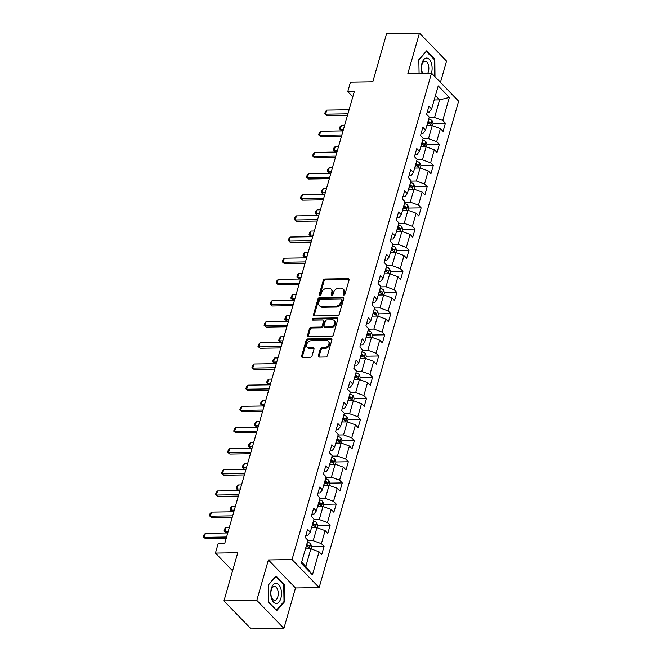 <?xml version="1.0" encoding="UTF-8"?>
<svg xmlns="http://www.w3.org/2000/svg" width="662" height="662" viewBox="0 0 662 662"><rect width="100%" height="100%" fill="white"/><g stroke="black" fill="none" stroke-linecap="round" stroke-linejoin="round"><path stroke-width="0.99" d="M343.868 295.037A1.067 0.786 -44 0 0 345.034 294.094L349.097 279.943A1.523 1.117 -44 0 0 348.187 278.636L324.976 279A1.523 1.117 -44 0 0 323.304 280.349L319.25 294.499A1.067 0.786 -44 0 0 321.053 294.466L321.575 292.637A4.882 3.583 -44 0 1 326.92 288.309L328.857 288.284A4.882 3.583 -44 0 1 331.141 289.145A4.882 3.583 -44 0 1 331.761 292.48L331.24 294.309A1.067 0.786 -44 0 0 333.044 294.276L333.565 292.447A4.882 3.583 -44 0 1 338.919 288.119L340.856 288.094A4.882 3.583 -44 0 1 343.139 288.963A4.882 3.583 -44 0 1 343.76 292.29L343.23 294.118A1.067 0.786 -44 0 0 343.868 295.037M318.298 355.775A1.523 1.117 -44 0 0 319.208 357.091L325.721 356.983A1.523 1.117 -44 0 0 327.392 355.635L331.894 339.929A1.523 1.117 -44 0 0 330.983 338.613L307.772 338.977A1.523 1.117 -44 0 0 306.101 340.334L301.599 356.04A1.523 1.117 -44 0 0 302.509 357.356L310.37 357.232A1.523 1.117 -44 0 0 312.042 355.875L313.97 349.155A1.523 1.117 -44 0 0 313.06 347.84L309.162 347.906A4.08 2.996 -44 0 1 307.251 347.178A4.08 2.996 -44 0 1 307.259 343.23A4.08 2.996 -44 0 1 311.206 340.781L326.49 340.541A4.08 2.996 -44 0 1 328.393 341.269A4.08 2.996 -44 0 1 328.393 345.216A4.08 2.996 -44 0 1 324.446 347.666L321.897 347.707A1.523 1.117 -44 0 0 320.226 349.056L318.298 355.775L319.026 356.537A1.523 1.117 -44 0 0 318.985 357.075M440.462 82.394L446.569 61.119L419.46 33.1L386.616 33.613L372.814 81.774L350.479 82.121L347.757 91.621L354.319 91.513L224.724 543.477L218.154 543.585L215.431 553.076L232.577 570.809M256.798 600.36L283.907 628.387L295.5 587.964L268.391 559.944L256.798 600.36L223.955 600.881L237.766 552.729L215.431 553.076M268.391 559.944L292.041 559.572L431.516 73.151L458.625 101.17L319.142 587.591L292.041 559.572M419.46 33.1L407.875 73.523L431.516 73.151M337.595 315.584A1.523 1.117 -44 0 0 339.258 314.227L343.768 298.521A1.523 1.117 -44 0 0 342.858 297.205L319.647 297.569A1.523 1.117 -44 0 0 317.975 298.926L313.474 314.632A1.523 1.117 -44 0 0 314.376 315.948L337.595 315.584M337.827 319.225L333.325 334.931A1.523 1.117 -44 0 1 331.654 336.288L308.442 336.652A1.523 1.117 -44 0 1 307.532 335.336L309.46 328.617A1.523 1.117 -44 0 1 311.132 327.26L320.549 327.111A1.523 1.117 -44 0 0 322.22 325.762L323.495 321.302A1.523 1.117 -44 0 0 322.593 319.994L312.787 320.143A1.067 0.786 -44 0 1 313.325 318.281L336.925 317.909A1.523 1.117 -44 0 1 337.827 319.225M283.907 628.387L251.063 628.9L223.955 600.881M324.066 546.423L321.393 543.659L325.125 530.634L327.798 533.398L330.131 525.264L327.458 522.5L331.19 509.475L333.863 512.239L336.197 504.105L333.524 501.341L337.256 488.316L339.929 491.08L342.262 482.946L339.589 480.182L343.33 467.157L346.003 469.921L348.336 461.778L345.663 459.014L349.395 445.998L352.068 448.762L354.402 440.619L351.729 437.855L355.461 424.839L358.134 427.602L360.467 419.46L357.794 416.696L361.526 403.679L364.199 406.443L366.533 398.301L363.86 395.537L367.6 382.512L370.273 385.276L372.607 377.141L369.934 374.378L373.666 361.353L376.339 364.117L378.672 355.982L375.999 353.218L379.731 340.194L382.404 342.957L384.738 334.823L382.065 332.059L385.797 319.034L388.47 321.798L390.803 313.656L388.131 310.892L391.871 297.875L394.544 300.639L396.877 292.496L394.204 289.733L397.936 276.716L400.609 279.48L402.943 271.337L400.27 268.573L404.002 255.549L406.675 258.312L409.008 250.178L406.336 247.414L410.068 234.389L412.74 237.153L415.074 229.019L412.401 226.255L416.141 213.23L418.814 215.994L421.148 207.86L418.475 205.096L422.207 192.071L424.88 194.835L427.213 186.701L424.541 183.928L428.273 170.912L430.945 173.676L433.279 165.533L430.606 162.769L434.338 149.753L437.011 152.517L439.345 144.374L436.672 141.61L440.412 128.594L443.085 131.357L445.418 123.215L442.746 120.451L449.357 97.388L438.219 85.878L431.607 108.94L428.935 106.177L426.601 114.311L429.274 117.075L425.542 130.1L422.869 127.336L420.536 135.478L423.208 138.242L419.476 151.259L416.795 148.495L414.462 156.637L417.143 159.401L413.402 172.418L410.73 169.654L408.396 177.797L411.069 180.56L407.337 193.585L404.664 190.821L402.33 198.956L405.003 201.72L401.271 214.745L398.598 211.981L396.265 220.115L398.938 222.879L395.206 235.904L392.525 233.14L390.191 241.274L392.872 244.038L389.132 257.063L386.459 254.299L384.125 262.433L386.798 265.205L383.066 278.222L380.393 275.458L378.06 283.601L380.733 286.365L377.001 299.381L374.328 296.617L371.994 304.76L374.667 307.524L370.935 320.54L368.254 317.777L365.921 325.919L368.593 328.683L364.861 341.708L362.188 338.944L359.855 347.078L362.528 349.842L358.796 362.867L356.123 360.103L353.789 368.238L356.462 371.001L352.73 384.026L350.057 381.262L347.724 389.397L350.397 392.161L346.665 405.185L343.983 402.422L341.65 410.564L344.323 413.328L340.591 426.345L337.918 423.581L335.584 431.723L338.257 434.487L334.525 447.504L331.852 444.74L329.519 452.882L332.192 455.646L328.46 468.671L325.787 465.899L323.453 474.042L326.126 476.806L322.394 489.83L319.713 487.067L317.379 495.201L320.052 497.965L316.32 510.99L313.647 508.226L311.314 516.36L313.987 519.124L310.255 532.149L307.582 529.385L305.248 537.519L307.921 540.283L301.309 563.345L312.447 574.856L319.059 551.802L321.732 554.566L324.066 546.423L311.711 546.622M311.504 527.779L316.941 527.688L313.2 540.713L307.772 540.796M305.885 535.293L307.929 535.26L310.255 532.149M313.2 540.713L321.393 543.659M316.941 527.688L325.125 530.634M317.578 506.62L323.006 506.529L319.274 519.554L313.846 519.637M311.951 514.134L313.995 514.101L316.32 510.99M319.274 519.554L327.458 522.5M323.006 506.529L331.19 509.475M323.644 485.453L329.072 485.37L325.34 498.395L319.912 498.478M318.025 492.975L320.069 492.942L322.394 489.83M325.34 498.395L333.524 501.341M329.072 485.37L337.256 488.316M329.709 464.294L335.137 464.211L331.405 477.236L325.977 477.319M324.09 471.807L326.134 471.783L328.46 468.671M331.405 477.236L339.589 480.182M335.137 464.211L343.33 467.157M335.775 443.135L341.211 443.052L337.471 456.068L332.043 456.159M330.156 450.648L332.2 450.615L334.525 447.504M337.471 456.068L345.663 459.014M341.211 443.052L349.395 445.998M341.849 421.975L347.277 421.893L343.545 434.909L338.117 435M336.222 429.489L338.265 429.456L340.591 426.345M343.545 434.909L351.729 437.855M347.277 421.893L355.461 424.839M347.914 400.816L353.343 400.725L349.61 413.75L344.182 413.833M342.295 408.33L344.339 408.297L346.665 405.185M349.61 413.75L357.794 416.696M353.343 400.725L361.526 403.679M353.98 379.657L359.408 379.566L355.676 392.591L350.248 392.674M348.361 387.171L350.405 387.138L352.73 384.026M355.676 392.591L363.86 395.537M359.408 379.566L367.6 382.512M360.045 358.49L365.482 358.407L361.742 371.432L356.313 371.514M354.427 366.012L356.47 365.978L358.796 362.867M361.742 371.432L369.934 374.378M365.482 358.407L373.666 361.353M366.119 337.33L371.548 337.248L367.815 350.272L362.387 350.355M360.492 344.852L362.536 344.819L364.861 341.708M367.815 350.272L375.999 353.218M371.548 337.248L379.731 340.194M372.185 316.171L377.613 316.088L373.881 329.105L368.453 329.196M366.566 323.685L368.61 323.66L370.935 320.54M373.881 329.105L382.065 332.059M377.613 316.088L385.797 319.034M378.25 295.012L383.679 294.929L379.947 307.946L374.518 308.037M372.632 302.526L374.675 302.493L377.001 299.381M379.947 307.946L388.131 310.892M383.679 294.929L391.871 297.875M384.324 273.853L389.752 273.77L386.012 286.787L380.584 286.869M378.697 281.367L380.741 281.333L383.066 278.222M386.012 286.787L394.204 289.733M389.752 273.77L397.936 276.716M390.39 252.694L395.818 252.603L392.086 265.627L386.658 265.71M384.763 260.207L386.807 260.174L389.132 257.063M392.086 265.627L400.27 268.573M395.818 252.603L404.002 255.549M396.455 231.535L401.884 231.443L398.152 244.468L392.723 244.551M390.837 239.048L392.88 239.015L395.206 235.904M398.152 244.468L406.336 247.414M401.884 231.443L410.068 234.389M402.521 210.367L407.949 210.284L404.217 223.309L398.789 223.392M396.902 217.889L398.946 217.856L401.271 214.745M404.217 223.309L412.401 226.255M407.949 210.284L416.141 213.23M408.595 189.208L414.023 189.125L410.283 202.15L404.854 202.233M402.968 196.73L405.012 196.697L407.337 193.585M410.283 202.15L418.475 205.096M414.023 189.125L422.207 192.071M414.66 168.049L420.089 167.966L416.357 180.983L410.928 181.074M409.033 175.562L411.077 175.529L413.402 172.418M416.357 180.983L424.541 183.928M420.089 167.966L428.273 170.912M420.726 146.89L426.154 146.807L422.422 159.823L416.994 159.914M415.107 154.403L417.151 154.37L419.476 151.259M422.422 159.823L430.606 162.769M426.154 146.807L434.338 149.753M426.791 125.73L432.22 125.639L428.488 138.664L423.059 138.747M421.173 133.244L423.217 133.211L425.542 130.1M428.488 138.664L436.672 141.61M432.22 125.639L440.412 128.594M434.181 99.954L439.609 99.871L434.553 117.505L429.125 117.588M427.238 112.085L429.282 112.052L431.607 108.94M434.553 117.505L442.746 120.451M435.447 95.56L439.609 99.871L449.357 97.388M295.5 587.964L319.142 587.591M347.757 91.621L352.796 96.834M301.649 562.179L305.811 566.482L310.867 548.848L305.439 548.939M305.811 566.482L312.447 574.856M310.867 548.848L319.059 551.802M428.554 123.48L429.241 123.471M433.064 123.413L445.418 123.215M422.48 144.639L423.175 144.63M426.99 144.573L439.345 144.374M416.415 165.798L417.101 165.79M420.924 165.732L433.279 165.533M410.349 186.965L411.036 186.949M414.859 186.891L427.213 186.701M404.283 208.125L404.97 208.108M408.793 208.05L421.148 207.86M398.21 229.284L398.905 229.275M402.719 229.209L415.074 229.019M392.144 250.443L392.831 250.435M396.654 250.368L409.008 250.178M386.078 271.602L386.765 271.594M390.588 271.536L402.943 271.337M380.013 292.761L380.7 292.753M384.523 292.695L396.877 292.496M373.939 313.929L374.634 313.912M378.449 313.854L390.803 313.656M367.873 335.088L368.56 335.071M372.383 335.013L384.738 334.823M361.808 356.247L362.495 356.239M366.318 356.173L378.672 355.982M355.742 377.406L356.429 377.398M360.252 377.332L372.607 377.141M349.668 398.565L350.363 398.557M354.178 398.499L366.533 398.301M343.603 419.725L344.29 419.716M348.113 419.658L360.467 419.46M337.537 440.884L338.224 440.875M342.047 440.818L354.402 440.619M331.472 462.051L332.159 462.035M335.982 461.977L348.336 461.778M325.398 483.21L326.093 483.194M329.908 483.136L342.262 482.946M319.332 504.37L320.019 504.361M323.842 504.295L336.197 504.105M313.267 525.529L313.953 525.52M317.777 525.454L330.131 525.264M307.201 546.688L307.888 546.68M435 76.742L434.818 59.266L426.659 50.825L418.823 59.696L419.079 73.341M276.708 610.654L284.544 601.783L284.221 584.48L276.054 576.039L268.218 584.91L268.549 602.221L276.708 610.654M434.057 59.274L434.818 59.266M283.452 584.488L284.221 584.48M283.791 601.799L284.544 601.783M343.934 295.037A1.067 0.786 -44 0 1 343.967 294.88L344.488 293.043A4.882 3.583 -44 0 0 343.868 289.716L343.139 288.963M331.141 289.145L331.877 289.906A4.882 3.583 -44 0 1 332.498 293.233L331.968 295.062A1.067 0.786 -44 0 0 331.935 295.219M349.139 279.405A1.523 1.117 -44 0 0 348.915 279.389L325.704 279.753A1.523 1.117 -44 0 0 324.032 281.11L319.978 295.252A1.067 0.786 -44 0 0 319.945 295.409M343.81 297.983A1.523 1.117 -44 0 0 343.595 297.966L320.383 298.33A1.523 1.117 -44 0 0 318.712 299.679L314.202 315.393A1.523 1.117 -44 0 0 314.16 315.931M341.542 300.01A1.067 0.786 -44 0 0 340.905 299.092L320.532 299.414A1.067 0.786 -44 0 0 319.365 300.358L318.811 302.294A4.882 3.583 -44 0 0 319.423 305.621A4.882 3.583 -44 0 0 321.715 306.489L335.642 306.266A4.882 3.583 -44 0 0 340.988 301.938L341.542 300.01L342.271 300.771A1.067 0.786 -44 0 0 342.138 300.043L341.41 299.282M319.423 305.621L320.16 306.374A4.882 3.583 -44 0 0 322.444 307.242L321.715 306.489M342.271 300.771L341.724 302.7A4.882 3.583 -44 0 1 336.37 307.027L322.444 307.242M323.304 320.259L324.041 321.02A1.523 1.117 -44 0 1 324.231 322.063L322.948 326.523A1.523 1.117 -44 0 1 321.277 327.872L311.868 328.021A1.523 1.117 -44 0 0 310.197 329.37L308.269 336.097A1.523 1.117 -44 0 0 308.227 336.635M337.877 318.687A1.523 1.117 -44 0 0 337.653 318.67L314.053 319.043A1.067 0.786 -44 0 0 312.853 320.143M330.313 326.962A4.08 2.996 -44 0 0 334.269 324.512A4.08 2.996 -44 0 0 334.269 320.565A4.08 2.996 -44 0 0 332.357 319.837L326.978 319.92A1.523 1.117 -44 0 0 325.307 321.277L324.024 325.737A1.523 1.117 -44 0 0 324.934 327.045L330.313 326.962L331.05 327.715A4.08 2.996 -44 0 0 334.997 325.265A4.08 2.996 -44 0 0 335.005 321.318L334.269 320.565M324.214 326.771L324.951 327.533A1.523 1.117 -44 0 0 325.663 327.806L324.934 327.045M331.05 327.715L325.663 327.806M328.393 341.269L329.13 342.022A4.08 2.996 -44 0 1 329.122 345.969A4.08 2.996 -44 0 1 325.174 348.419L322.626 348.46A1.523 1.117 -44 0 0 320.954 349.809L319.026 356.537M307.251 347.178L307.987 347.939A4.08 2.996 -44 0 0 309.899 348.659L309.162 347.906M314.011 348.617A1.523 1.117 -44 0 0 313.796 348.601L309.899 348.659M331.935 339.391A1.523 1.117 -44 0 0 331.72 339.374L308.509 339.738A1.523 1.117 -44 0 0 306.837 341.087L302.327 356.801A1.523 1.117 -44 0 0 302.286 357.339M432.443 125.722L433.089 123.471L432.005 120.6A4.121 1.721 -164 0 0 428.852 118.986L428.736 118.953M427.528 123.165L427.644 123.19A4.121 1.721 16 0 1 430.093 124.241C431.028 124.282 431.185 123.736 430.557 122.619A4.121 1.721 -164 0 0 428.115 121.568L428 121.535M427.76 122.346L427.975 122.404A2.094 0.877 16 0 1 428.67 122.644L430.557 122.619M344.67 125.176L341.418 125.226L340.251 129.297L343.504 129.247M341.567 130.654L339.383 128.875L341.567 130.654L343.106 130.637M339.383 128.875L339.962 126.839L341.418 125.226M347.931 113.798L325.596 114.145L326.912 115.511L324.728 113.723L325.315 111.688L326.763 110.082L349.097 109.727M347.533 115.188L326.912 115.511M326.763 110.082L325.596 114.145L324.728 113.723M431.459 73.151A10.095 5.387 89.1 0 0 431.293 62.964A10.095 5.387 89.1 0 0 423.87 59.464A10.095 5.387 89.1 0 0 422.149 73.3M427.743 73.209A6.918 3.691 89.1 0 0 428.297 64.619A6.918 3.691 89.1 0 0 425.062 61.252A6.918 3.691 89.1 0 0 421.909 64.777A6.918 3.691 89.1 0 0 422.042 71.703A6.918 3.691 89.1 0 0 422.745 73.292M426.179 51.371L434.313 59.547L434.611 76.345M418.831 59.944L426.402 51.371M280.878 598.274A10.095 5.387 89.1 0 0 278.644 584.538A10.095 5.387 89.1 0 0 271.362 588.427A10.095 5.387 89.1 0 0 273.588 602.172A10.095 5.387 89.1 0 0 280.878 598.274M277.825 596.743A6.918 3.691 89.1 0 0 274.457 586.466A6.918 3.691 89.1 0 0 271.304 590.008A6.918 3.691 89.1 0 0 274.672 600.293A6.918 3.691 89.1 0 0 277.825 596.743M268.226 585.158L275.806 576.577L283.708 584.761L284.031 601.526L276.435 610.124L268.54 601.965M426.369 146.881L427.015 144.639L425.939 141.767A4.121 1.721 -164 0 0 422.786 140.145L422.67 140.121M421.462 144.324L421.578 144.357A4.121 1.721 16 0 1 424.028 145.4C424.963 145.441 425.112 144.895 424.491 143.778A4.121 1.721 -164 0 0 422.042 142.727L421.926 142.694M421.694 143.505L421.901 143.563A2.094 0.877 16 0 1 422.604 143.803L424.491 143.778M338.605 146.335L335.344 146.385L334.178 150.456L337.438 150.406M335.502 151.821L333.317 150.034L335.502 151.821L337.041 151.797M333.317 150.034L333.896 147.998L335.344 146.385M420.304 168.04L420.949 165.798L419.873 162.926A4.121 1.721 -164 0 0 416.712 161.313L416.597 161.28M415.397 165.483L415.513 165.517A4.121 1.721 16 0 1 417.954 166.567C418.889 166.601 419.046 166.063 418.425 164.937A4.121 1.721 -164 0 0 415.976 163.886L415.86 163.853M415.628 164.673L415.835 164.722A2.094 0.877 16 0 1 416.53 164.962L418.425 164.937M332.531 167.494L329.279 167.544L328.112 171.615L331.364 171.566M329.428 172.981L327.243 171.193L329.428 172.981L330.967 172.956M327.243 171.193L327.831 169.158L329.279 167.544M341.865 134.957L319.531 135.313L320.847 136.67L318.662 134.882L319.25 132.855L320.698 131.242L343.032 130.886M341.468 136.347L320.847 136.67M320.698 131.242L319.531 135.313L318.662 134.882M335.8 156.116L313.465 156.472L314.781 157.829L312.596 156.05L313.176 154.014L314.632 152.401L336.966 152.045M335.402 157.506L314.781 157.829M314.632 152.401L313.465 156.472L312.596 156.05M414.238 189.2L414.884 186.957L413.808 184.086A4.121 1.721 -164 0 0 410.647 182.472L410.531 182.439M409.323 186.643L409.439 186.676A4.121 1.721 16 0 1 411.888 187.727C412.823 187.76 412.98 187.222 412.352 186.096A4.121 1.721 -164 0 0 409.91 185.046L409.795 185.012M409.563 185.832L409.77 185.881A2.094 0.877 16 0 1 410.465 186.13L412.352 186.096M326.465 188.653L323.213 188.703L322.046 192.774L325.299 192.725M323.362 194.14L321.178 192.352L323.362 194.14L324.901 194.115M321.178 192.352L321.765 190.317L323.213 188.703M408.173 210.367L408.818 208.116L407.734 205.245A4.121 1.721 -164 0 0 404.581 203.631L404.465 203.598M403.257 207.802L403.373 207.835A4.121 1.721 16 0 1 405.823 208.886C406.758 208.919 406.915 208.381 406.286 207.256A4.121 1.721 -164 0 0 403.845 206.205L403.729 206.18M403.489 206.991L403.704 207.049A2.094 0.877 16 0 1 404.399 207.289L406.286 207.256M320.4 209.813L317.148 209.871L315.981 213.934L319.233 213.884M317.297 215.299L315.112 213.512L317.297 215.299L318.836 215.274M315.112 213.512L315.691 211.476L317.148 209.871M402.099 231.526L402.744 229.275L401.668 226.404A4.121 1.721 -164 0 0 398.516 224.79L398.4 224.757M397.192 228.961L397.308 228.994A4.121 1.721 16 0 1 399.757 230.045C400.692 230.086 400.841 229.54 400.22 228.415A4.121 1.721 -164 0 0 397.771 227.364L397.655 227.339M397.423 228.15L397.63 228.208A2.094 0.877 16 0 1 398.325 228.448L400.22 228.415M314.334 230.98L311.074 231.03L309.907 235.093L313.167 235.043M311.231 236.458L309.046 234.671L311.231 236.458L312.77 236.433M309.046 234.671L309.626 232.643L311.074 231.03M329.726 177.275L307.391 177.631L308.715 178.997L306.531 177.209L307.11 175.173L308.558 173.56L330.892 173.212M329.328 178.666L308.715 178.997M308.558 173.56L307.391 177.631L306.531 177.209M323.66 198.435L301.326 198.79L302.642 200.156L300.457 198.368L301.045 196.333L302.493 194.719L324.827 194.371M323.263 199.825L302.642 200.156M302.493 194.719L301.326 198.79L300.457 198.368M317.595 219.602L295.26 219.95L296.576 221.315L294.391 219.527L294.979 217.492L296.427 215.878L318.761 215.531M317.197 220.992L296.576 221.315M296.427 215.878L295.26 219.95L294.391 219.527M311.529 240.761L289.195 241.109L290.51 242.474L288.326 240.687L288.905 238.651L290.361 237.037L312.696 236.69M311.132 242.151L290.51 242.474M290.361 237.037L289.195 241.109L288.326 240.687M305.455 261.92L283.121 262.268L284.445 263.633L282.26 261.846L282.839 259.81L284.288 258.205L306.622 257.849M305.058 263.31L284.445 263.633M284.288 258.205L283.121 262.268L282.26 261.846M299.389 283.079L277.055 283.435L278.371 284.792L276.186 283.013L276.774 280.978L278.222 279.364L300.556 279.008M298.992 284.47L278.371 284.792M278.222 279.364L277.055 283.435L276.186 283.013M293.324 304.239L270.99 304.594L272.305 305.952L270.121 304.172L270.708 302.137L272.156 300.523L294.491 300.167M292.927 305.629L272.305 305.952M272.156 300.523L270.99 304.594L270.121 304.172M287.258 325.398L264.924 325.754L266.24 327.119L264.055 325.332L264.635 323.296L266.091 321.682L288.425 321.335M286.861 326.788L266.24 327.119M266.091 321.682L264.924 325.754L264.055 325.332M281.185 346.565L258.85 346.913L260.174 348.278L257.99 346.491L258.569 344.455L260.017 342.842L282.351 342.494M280.787 347.955L260.174 348.278M260.017 342.842L258.85 346.913L257.99 346.491M275.119 367.724L252.785 368.072L254.1 369.437L251.916 367.65L252.503 365.614L253.951 364.001L276.286 363.653M274.722 369.115L254.1 369.437M253.951 364.001L252.785 368.072L251.916 367.65M269.053 388.884L246.719 389.231L248.035 390.597L245.85 388.809L246.438 386.774L247.886 385.168L270.22 384.812M268.656 390.274L248.035 390.597M247.886 385.168L246.719 389.231L245.85 388.809M262.988 410.043L240.654 410.39L241.969 411.756L239.785 409.968L240.364 407.941L241.82 406.327L264.155 405.972M262.591 411.433L241.969 411.756M241.82 406.327L240.654 410.39L239.785 409.968M256.914 431.202L234.58 431.558L235.904 432.915L233.719 431.136L234.298 429.1L235.746 427.487L258.081 427.131M256.517 432.592L235.904 432.915M235.746 427.487L234.58 431.558L233.719 431.136M250.848 452.361L228.514 452.717L229.83 454.082L227.645 452.295L228.233 450.259L229.681 448.646L252.015 448.298M250.451 453.751L229.83 454.082M229.681 448.646L228.514 452.717L227.645 452.295M244.783 473.52L222.449 473.876L223.764 475.242L221.58 473.454L222.167 471.418L223.615 469.805L245.95 469.457M244.386 474.911L223.764 475.242M223.615 469.805L222.449 473.876L221.58 473.454M238.717 494.688L216.383 495.035L217.699 496.401L215.514 494.613L216.093 492.578L217.55 490.964L239.884 490.616M238.32 496.078L217.699 496.401M217.55 490.964L216.383 495.035L215.514 494.613M232.643 515.847L210.309 516.194L211.633 517.56L209.449 515.772L210.028 513.737L211.476 512.123L233.81 511.776M232.246 517.237L211.633 517.56M211.476 512.123L210.309 516.194L209.449 515.772M226.578 537.006L204.244 537.354L205.559 538.719L203.375 536.932L203.962 534.896L205.41 533.291L227.745 532.935M226.181 538.396L205.559 538.719M205.41 533.291L204.244 537.354L203.375 536.932M396.033 252.685L396.679 250.435L395.603 247.563A4.121 1.721 -164 0 0 392.442 245.95L392.326 245.916M391.126 250.128L391.242 250.153A4.121 1.721 16 0 1 393.683 251.204C394.618 251.246 394.775 250.699 394.155 249.574A4.121 1.721 -164 0 0 391.705 248.531L391.59 248.498M391.358 249.309L391.565 249.367A2.094 0.877 16 0 1 392.26 249.607L394.155 249.574M308.26 252.139L305.008 252.189L303.841 256.26L307.094 256.202M305.157 257.617L302.973 255.838L305.157 257.617L306.696 257.592M302.973 255.838L303.56 253.803L305.008 252.189M389.968 273.845L390.613 271.594L389.537 268.722A4.121 1.721 -164 0 0 386.376 267.109L386.26 267.084M385.052 271.288L385.168 271.312A4.121 1.721 16 0 1 387.618 272.363C388.553 272.405 388.71 271.859 388.081 270.741A4.121 1.721 -164 0 0 385.64 269.691L385.524 269.657M385.292 270.468L385.499 270.526A2.094 0.877 16 0 1 386.194 270.766L388.081 270.741M302.195 273.298L298.943 273.348L297.776 277.419L301.028 277.37M299.092 278.785L296.907 276.997L299.092 278.785L300.631 278.76M296.907 276.997L297.495 274.962L298.943 273.348M383.902 295.004L384.548 292.761L383.464 289.89A4.121 1.721 -164 0 0 380.311 288.268L380.195 288.243M378.987 292.447L379.103 292.48A4.121 1.721 16 0 1 381.552 293.523C382.487 293.564 382.644 293.026 382.015 291.901A4.121 1.721 -164 0 0 379.574 290.85L379.458 290.817M379.218 291.628L379.434 291.685A2.094 0.877 16 0 1 380.129 291.925L382.015 291.901M296.129 294.458L292.877 294.507L291.71 298.579L294.962 298.529M293.026 299.944L290.841 298.157L293.026 299.944L294.565 299.919M290.841 298.157L291.421 296.121L292.877 294.507M377.828 316.163L378.474 313.92L377.398 311.049A4.121 1.721 -164 0 0 374.245 309.435L374.129 309.402M372.921 313.606L373.037 313.639A4.121 1.721 16 0 1 375.486 314.69C376.421 314.723 376.57 314.185 375.95 313.06A4.121 1.721 -164 0 0 373.5 312.009L373.385 311.976M373.153 312.795L373.36 312.845A2.094 0.877 16 0 1 374.055 313.085L375.95 313.06M290.064 315.617L286.803 315.666L285.636 319.738L288.897 319.688M286.96 321.103L284.776 319.316L286.96 321.103L288.5 321.078M284.776 319.316L285.355 317.28L286.803 315.666M371.763 337.322L372.408 335.08L371.332 332.208A4.121 1.721 -164 0 0 368.171 330.595L368.055 330.561M366.856 334.765L366.971 334.798A4.121 1.721 16 0 1 369.413 335.849C370.348 335.882 370.505 335.344 369.884 334.219A4.121 1.721 -164 0 0 367.435 333.168L367.319 333.135M367.087 333.954L367.294 334.004A2.094 0.877 16 0 1 367.989 334.252L369.884 334.219M283.99 336.776L280.738 336.826L279.571 340.897L282.823 340.847M280.887 342.262L278.702 340.475L280.887 342.262L282.426 342.237M278.702 340.475L279.29 338.439L280.738 336.826M365.697 358.49L366.343 356.239L365.267 353.367A4.121 1.721 -164 0 0 362.106 351.754L361.99 351.721M360.782 355.924L360.898 355.957A4.121 1.721 16 0 1 363.347 357.008C364.282 357.05 364.439 356.504 363.81 355.378A4.121 1.721 -164 0 0 361.369 354.327L361.253 354.302M361.022 355.113L361.229 355.171A2.094 0.877 16 0 1 361.924 355.411L363.81 355.378M277.924 357.935L274.672 357.993L273.505 362.056L276.757 362.006M274.821 363.421L272.636 361.634L274.821 363.421L276.36 363.397M272.636 361.634L273.224 359.598L274.672 357.993M359.632 379.649L360.277 377.398L359.193 374.526A4.121 1.721 -164 0 0 356.04 372.913L355.924 372.88M354.716 377.083L354.832 377.117A4.121 1.721 16 0 1 357.281 378.168C358.216 378.209 358.374 377.663 357.745 376.537A4.121 1.721 -164 0 0 355.304 375.486L355.188 375.462M354.948 376.273L355.163 376.33A2.094 0.877 16 0 1 355.858 376.57L357.745 376.537M271.859 379.103L268.607 379.152L267.44 383.224L270.692 383.166M268.755 384.581L266.571 382.793L268.755 384.581L270.295 384.556M266.571 382.793L267.15 380.766L268.607 379.152M353.558 400.808L354.203 398.557L353.127 395.686A4.121 1.721 -164 0 0 349.975 394.072L349.859 394.039M348.651 398.251L348.766 398.276A4.121 1.721 16 0 1 351.216 399.327C352.151 399.368 352.3 398.822 351.679 397.705A4.121 1.721 -164 0 0 349.23 396.654L349.114 396.621M348.882 397.432L349.089 397.49A2.094 0.877 16 0 1 349.784 397.73L351.679 397.705M265.793 400.262L262.533 400.311L261.366 404.383L264.626 404.325M262.69 405.74L260.505 403.961L262.69 405.74L264.229 405.715M260.505 403.961L261.085 401.925L262.533 400.311M347.492 421.967L348.138 419.716L347.062 416.853A4.121 1.721 -164 0 0 343.901 415.231L343.785 415.206M342.585 419.41L342.701 419.435A4.121 1.721 16 0 1 345.142 420.486C346.077 420.527 346.234 419.981 345.614 418.864A4.121 1.721 -164 0 0 343.164 417.813L343.048 417.78M342.817 418.591L343.024 418.649A2.094 0.877 16 0 1 343.719 418.889L345.614 418.864M259.719 421.421L256.467 421.471L255.3 425.542L258.552 425.492M256.616 426.907L254.431 425.12L256.616 426.907L258.155 426.882M254.431 425.12L255.019 423.084L256.467 421.471M341.427 443.126L342.072 440.884L340.996 438.012A4.121 1.721 -164 0 0 337.835 436.39L337.719 436.366M336.511 440.569L336.627 440.602A4.121 1.721 16 0 1 339.076 441.653C340.011 441.686 340.169 441.149 339.54 440.023A4.121 1.721 -164 0 0 337.099 438.972L336.983 438.939M336.751 439.758L336.958 439.808A2.094 0.877 16 0 1 337.653 440.048L339.54 440.023M253.654 442.58L250.402 442.63L249.235 446.701L252.487 446.651M250.55 448.066L248.366 446.279L250.55 448.066L252.09 448.042M248.366 446.279L248.953 444.243L250.402 442.63M335.361 464.285L336.006 462.043L334.922 459.171A4.121 1.721 -164 0 0 331.77 457.558L331.654 457.525M330.446 461.728L330.561 461.762A4.121 1.721 16 0 1 333.011 462.812C333.946 462.846 334.103 462.308 333.474 461.182A4.121 1.721 -164 0 0 331.033 460.131L330.917 460.098M330.677 460.918L330.892 460.967A2.094 0.877 16 0 1 331.588 461.215L333.474 461.182M247.588 463.739L244.336 463.789L243.169 467.86L246.421 467.811M244.485 469.226L242.3 467.438L244.485 469.226L246.024 469.201M242.3 467.438L242.88 465.403L244.336 463.789M329.287 485.453L329.933 483.202L328.857 480.331A4.121 1.721 -164 0 0 325.704 478.717L325.588 478.684M324.38 482.888L324.496 482.921A4.121 1.721 16 0 1 326.945 483.972C327.88 484.005 328.029 483.467 327.409 482.341A4.121 1.721 -164 0 0 324.959 481.291L324.843 481.266M324.612 482.077L324.819 482.126A2.094 0.877 16 0 1 325.514 482.375L327.409 482.341M241.522 484.898L238.262 484.956L237.095 489.019L240.356 488.97M238.419 490.385L236.235 488.597L238.419 490.385L239.958 490.36M236.235 488.597L236.814 486.562L238.262 484.956M323.222 506.612L323.867 504.361L322.791 501.49A4.121 1.721 -164 0 0 319.63 499.876L319.514 499.843M318.314 504.047L318.43 504.08A4.121 1.721 16 0 1 320.871 505.131C321.806 505.172 321.964 504.626 321.343 503.501A4.121 1.721 -164 0 0 318.894 502.45L318.778 502.425M318.546 503.236L318.753 503.294A2.094 0.877 16 0 1 319.448 503.534L321.343 503.501M235.449 506.058L232.197 506.116L231.03 510.179L234.282 510.129M232.345 511.544L230.161 509.757L232.345 511.544L233.885 511.519M230.161 509.757L230.748 507.729L232.197 506.116M317.156 527.771L317.801 525.52L316.726 522.649A4.121 1.721 -164 0 0 313.565 521.035L313.449 521.002M312.241 525.214L312.356 525.239A4.121 1.721 16 0 1 314.806 526.29C315.741 526.331 315.898 525.785 315.269 524.66A4.121 1.721 -164 0 0 312.828 523.617L312.712 523.584M312.481 524.395L312.687 524.453A2.094 0.877 16 0 1 313.383 524.693L315.269 524.66M229.383 527.225L226.131 527.275L224.964 531.346L228.216 531.288M226.28 532.703L224.095 530.924L226.28 532.703L227.819 532.678M224.095 530.924L224.683 528.888L226.131 527.275M311.09 548.93L311.736 546.68L310.652 543.808A4.121 1.721 -164 0 0 307.499 542.195L307.383 542.17M306.175 546.373L306.291 546.398A4.121 1.721 16 0 1 308.74 547.449C309.675 547.491 309.833 546.944 309.204 545.827A4.121 1.721 -164 0 0 306.763 544.776L306.647 544.743M306.407 545.554L306.622 545.612A2.094 0.877 16 0 1 307.317 545.852L309.204 545.827M344.488 293.043L343.76 292.29M331.968 295.062L331.24 294.309M332.498 293.233L331.761 292.48M319.978 295.252L319.25 294.499M324.032 281.11L323.304 280.349M325.704 279.753L324.976 279M348.915 279.389L348.187 278.636M343.967 294.88L343.23 294.118M314.202 315.393L313.474 314.632M318.712 299.679L317.975 298.926M320.383 298.33L319.647 297.569M343.595 297.966L342.858 297.205M336.37 307.027L335.642 306.266M341.724 302.7L340.988 301.938M308.269 336.097L307.532 335.336M310.197 329.37L309.46 328.617M311.868 328.021L311.132 327.26M321.277 327.872L320.549 327.111M322.948 326.523L322.22 325.762M324.231 322.063L323.495 321.302M314.053 319.043L313.325 318.281M337.653 318.67L336.925 317.909M320.954 349.809L320.226 349.056M322.626 348.46L321.897 347.707M325.174 348.419L324.446 347.666M313.796 348.601L313.06 347.84M302.327 356.801L301.599 356.04M306.837 341.087L306.101 340.334M308.509 339.738L307.772 338.977M331.72 339.374L330.983 338.613M430.606 125.672L432.038 120.674M428.115 121.568L428.852 118.986M426.916 125.73L427.644 123.19M424.532 146.832L425.972 141.834M422.042 142.727L422.786 140.145M420.85 146.89L421.578 144.357M418.467 167.991L419.898 162.993M415.976 163.886L416.712 161.313M414.784 168.049L415.513 165.517M412.401 189.15L413.833 184.16M409.91 185.046L410.647 182.472M408.719 189.208L409.439 186.676M406.336 210.309L407.767 205.319M403.845 206.205L404.581 203.631M402.645 210.367L403.373 207.835M400.262 231.468L401.702 226.478M397.771 227.364L398.516 224.79M396.579 231.526L397.308 228.994M394.196 252.627L395.628 247.638M391.705 248.531L392.442 245.95M390.514 252.685L391.242 250.153M388.131 273.795L389.562 268.797M385.64 269.691L386.376 267.109M384.448 273.853L385.168 271.312M382.065 294.954L383.497 289.956M379.574 290.85L380.311 288.268M378.374 295.012L379.103 292.48M375.991 316.113L377.431 311.115M373.5 312.009L374.245 309.435M372.309 316.171L373.037 313.639M369.926 337.272L371.357 332.283M367.435 333.168L368.171 330.595M366.243 337.33L366.971 334.798M363.86 358.432L365.292 353.442M361.369 354.327L362.106 351.754M360.178 358.49L360.898 355.957M357.794 379.591L359.226 374.601M355.304 375.486L356.04 372.913M354.104 379.649L354.832 377.117M351.721 400.758L353.16 395.76M349.23 396.654L349.975 394.072M348.038 400.816L348.766 398.276M345.655 421.917L347.087 416.919M343.164 417.813L343.901 415.231M341.973 421.975L342.701 419.435M339.589 443.077L341.021 438.078M337.099 438.972L337.835 436.39M335.907 443.135L336.627 440.602M333.524 464.236L334.955 459.246M331.033 460.131L331.77 457.558M329.833 464.294L330.561 461.762M327.45 485.395L328.89 480.405M324.959 481.291L325.704 478.717M323.768 485.453L324.496 482.921M321.384 506.554L322.816 501.564M318.894 502.45L319.63 499.876M317.702 506.612L318.43 504.08M315.319 527.713L316.75 522.723M312.828 523.617L313.565 521.035M311.637 527.771L312.356 525.239M309.253 548.881L310.685 543.883M306.763 544.776L307.499 542.195M305.563 548.939L306.291 546.398"/></g></svg>
